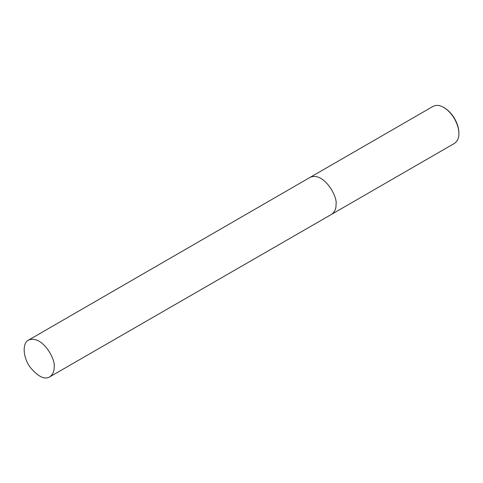 <?xml version="1.0" encoding="UTF-8"?>
<svg xmlns="http://www.w3.org/2000/svg" width="483" height="483" viewBox="0 0 483 483"><rect width="100%" height="100%" fill="white"/><g stroke="black" fill="none" stroke-linecap="round" stroke-linejoin="round"><path stroke-width="0.72" d="M458.85 133.628L458.85 132.903C459.194 126.963 454.594 113.994 444.36 107.806L443.732 107.443C439.802 105.143 436.24 104.793 433.04 106.387L310.207 177.303C323.87 171.55 338.015 197.046 336.017 204.544C336.192 208.759 334.713 212.019 331.586 214.337L454.425 143.415C457.552 141.102 459.025 137.842 458.85 133.628C459.212 127.434 454.412 113.897 443.732 107.443M54.12 367.165C56.106 359.72 42.063 334.411 28.503 340.129C22.073 343.165 22.991 357.45 30.049 367.074C38.03 376.68 44.587 379.952 49.725 376.885C52.828 374.585 54.295 371.349 54.12 367.165M28.503 340.129L310.207 177.303M49.725 376.885L331.586 214.337"/></g></svg>
